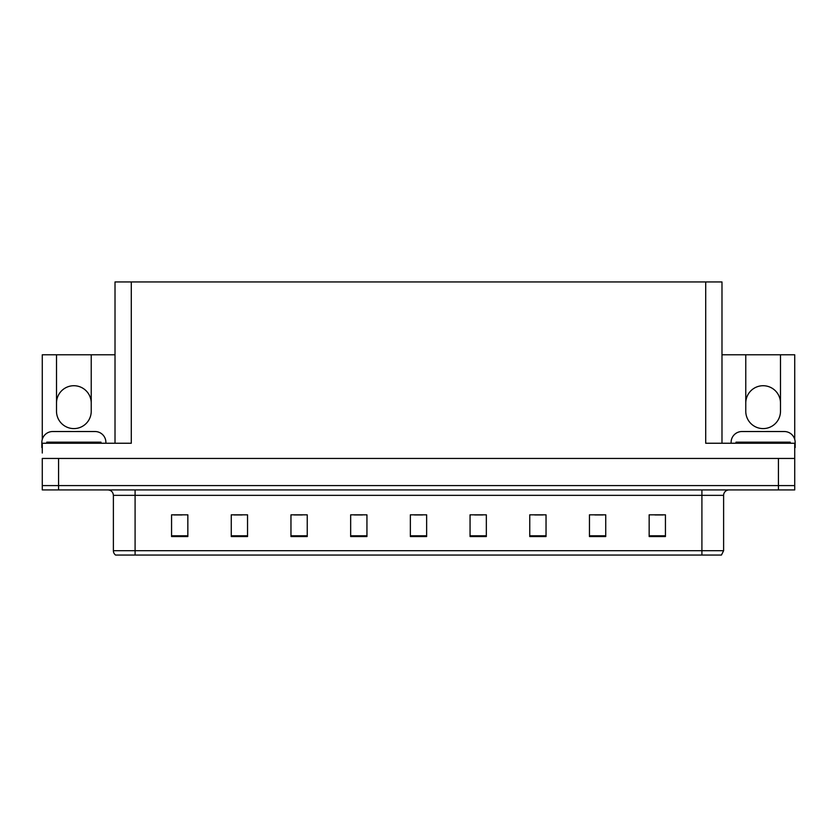 <?xml version="1.0" encoding="UTF-8"?>
<svg xmlns="http://www.w3.org/2000/svg" width="837" height="837" viewBox="0 0 837 837"><rect width="100%" height="100%" fill="white"/><g stroke="black" fill="none" stroke-linecap="round" stroke-linejoin="round"><path stroke-width="1.26" d="M721.986 354.783L745.767 354.783L745.767 411.229A17.368 17.368 0 0 0 763.124 428.596A17.368 17.368 0 0 0 780.492 411.229L780.492 354.783L794.721 354.783L794.721 439.341M42.279 439.341L42.279 354.783L56.508 354.783L56.508 411.229A17.368 17.368 0 0 0 73.876 428.596A17.368 17.368 0 0 0 91.233 411.229L91.233 354.783L115.014 354.783M780.492 403.089A17.368 17.368 0 0 0 763.124 385.721A17.368 17.368 0 0 0 745.767 403.089M56.508 403.089A17.368 17.368 0 0 1 73.876 385.721A17.368 17.368 0 0 1 91.233 403.089M115.014 443.244L115.014 281.954L705.706 281.954L705.706 443.244L794.721 443.244L794.721 458.446L42.279 458.446L42.279 485.586L58.569 485.586L42.279 485.586L42.279 489.927L58.569 489.927L58.569 485.586L778.431 485.586L58.569 485.586L58.569 458.446M42.279 453.016L42.279 443.244L131.294 443.244L131.294 281.954M58.569 489.927L794.721 489.927L794.721 485.586L778.431 485.586L794.721 485.586L794.721 453.016M705.706 281.954L721.986 281.954L721.986 443.244M56.508 354.783L91.233 354.783M780.492 354.783L745.767 354.783M723.618 550.704L721.452 555.046L701.908 555.046L701.908 550.704L723.618 550.704L723.618 495.347A5.43 5.43 0 0 1 729.048 489.927M701.908 555.046L115.548 555.046A5.43 5.43 0 0 1 113.382 550.704L113.382 495.347C113.058 492.051 111.248 490.241 107.952 489.927M665.436 536.538L665.436 514.828L649.156 514.828L649.156 536.538L665.436 536.538M605.737 536.538L605.737 514.828L589.457 514.828L589.457 536.538L605.737 536.538M546.038 536.538L546.038 514.828L529.758 514.828L529.758 536.538L546.038 536.538M486.339 536.538L486.339 514.828L470.059 514.828L470.059 536.538L486.339 536.538M187.844 536.538L187.844 514.828L171.564 514.828L171.564 536.538L187.844 536.538M247.543 536.538L247.543 514.828L231.263 514.828L231.263 536.538L247.543 536.538M307.242 536.538L307.242 514.828L290.962 514.828L290.962 536.538L307.242 536.538M366.941 536.538L366.941 514.828L350.661 514.828L350.661 536.538L366.941 536.538M426.64 536.538L426.64 514.828L410.36 514.828L410.36 536.538L426.64 536.538M127.862 555.046L117.986 555.046M534.697 514.943L542.836 514.943M594.835 514.943L602.975 514.943M654.963 514.943L663.103 514.943M354.292 514.943L362.431 514.943M294.164 514.943L302.303 514.943M234.025 514.943L242.165 514.943M173.897 514.943L182.037 514.943M474.569 514.943L482.708 514.943M414.43 514.943L422.57 514.943M42.279 447.596A10.85 10.85 0 0 0 41.85 447.586L41.85 442.375A10.85 10.85 0 0 1 52.7 431.526L95.041 431.526A10.85 10.85 0 0 1 105.891 442.375L105.891 443.244M731.109 443.244L731.109 442.375A10.85 10.85 0 0 1 741.959 431.526L784.3 431.526A10.85 10.85 0 0 1 795.15 442.375L795.15 447.586A10.85 10.85 0 0 0 794.721 447.596M46.736 443.244L46.736 442.166L101.005 442.166L101.005 443.244M735.995 443.244L735.995 442.166L790.264 442.166L790.264 443.244M778.431 458.446L778.431 489.927M701.908 489.927L701.908 495.347L113.382 495.347M723.618 495.347L701.908 495.347L701.908 550.704L135.092 550.704L135.092 555.046M113.382 550.704L135.092 550.704L135.092 489.927M426.64 535.785L410.36 535.785M366.941 535.785L350.661 535.785M307.242 535.785L290.962 535.785M247.543 535.785L231.263 535.785M187.844 535.785L171.564 535.785M486.339 535.785L470.059 535.785M546.038 535.785L529.758 535.785M605.737 535.785L589.457 535.785M665.436 535.785L649.156 535.785M49.446 442.166L49.446 443.244M98.295 442.166L98.295 443.244M738.705 442.166L738.705 443.244M787.554 442.166L787.554 443.244"/></g></svg>
